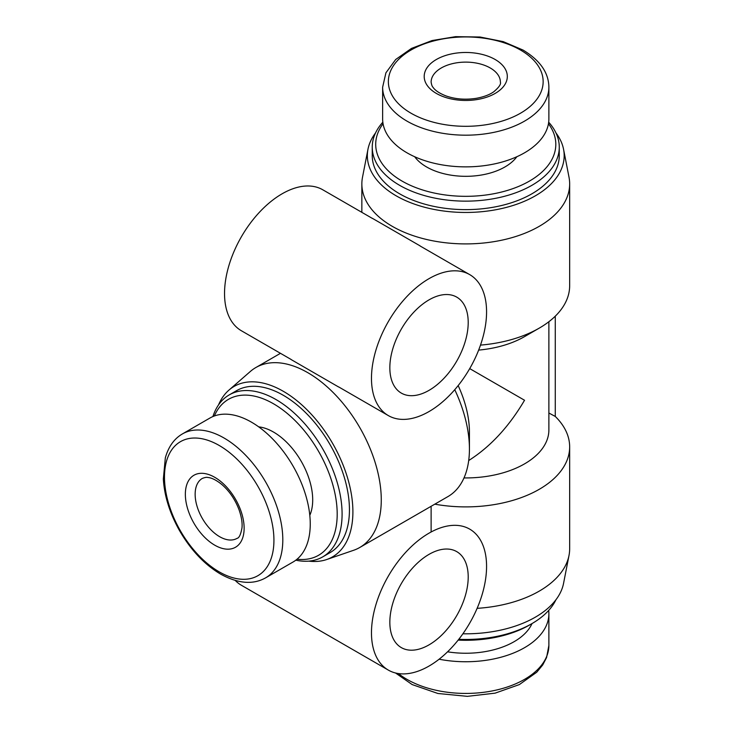 <?xml version="1.0" encoding="UTF-8"?>
<svg xmlns="http://www.w3.org/2000/svg" width="733" height="733" viewBox="0 0 733 733"><rect width="100%" height="100%" fill="white"/><g stroke="black" fill="none" stroke-linecap="round" stroke-linejoin="round"><path stroke-width="1.1" d="M555.266 316.189L555.266 416.445A103.903 59.987 180 0 1 569.66 446.91L569.66 548.715A103.903 59.987 180 0 1 569.01 555.431A103.903 59.987 180 0 1 477.119 608.344M555.953 132.911A98.414 56.817 180 0 1 563.558 149.275L569.01 177.203A103.903 59.987 180 0 1 569.66 183.919A103.903 59.987 180 0 1 465.757 243.906A103.903 59.987 180 0 1 361.855 183.919A103.903 59.987 180 0 1 362.514 177.203L367.966 149.275A98.414 56.817 180 0 1 375.562 132.911M569.66 183.919L569.66 285.723A103.903 59.987 180 0 1 539.231 328.137A103.903 59.987 180 0 1 480.5 345.106M569.66 446.91A103.903 59.987 180 0 1 434.788 504.167M420.064 245.857L372.511 218.407M308.721 561.13A98.414 56.817 -120 0 0 326.698 559.526L353.608 550.291A103.903 59.987 -120 0 0 359.747 547.496L447.918 496.598A103.903 59.987 -120 0 0 469.432 449.027L469.432 432.067A83.122 47.993 -120 0 0 458.162 385.595M469.432 449.027A103.903 59.987 -120 0 0 454.762 389.69M359.747 547.496A103.903 59.987 -120 0 0 359.756 427.522A103.903 59.987 -120 0 0 255.854 367.535A103.903 59.987 -120 0 0 250.356 371.457L228.907 390.139A98.414 56.817 -120 0 0 218.526 404.909M291.047 359.518L338.6 386.978M539.231 328.137L524.535 336.621A83.122 47.993 180 0 1 478.658 350.099M548.88 413.018L555.266 416.445M548.88 321.714L548.88 429.941A83.122 47.993 180 0 1 463.998 477.925M469.716 368.607L524.535 400.255C508.977 426.688 490.368 446.782 468.708 460.535M495.151 59.501A41.561 23.997 180 0 1 476.514 99.642A41.561 23.997 180 0 1 425.616 70.249A41.561 23.997 180 0 1 495.151 59.501M548.88 87.19L548.88 118.883A83.122 47.993 180 0 1 465.757 166.867A83.122 47.993 180 0 1 382.635 118.883L382.635 87.19A83.122 47.993 180 0 0 465.757 135.184A83.122 47.993 180 0 0 548.88 87.19C548.705 72.75 540.111 60.39 523.096 50.091L503.25 41.634L480.06 37.017L455.587 36.65L432.021 40.562L411.479 48.415L395.701 59.492L385.915 72.814L382.635 87.19M516.838 156.743A55.415 31.995 180 0 1 465.757 176.323A55.415 31.995 180 0 1 414.686 156.743M548.449 123.749A90.049 51.988 180 0 1 465.757 196.325A90.049 51.988 180 0 1 383.066 123.749M548.678 122.2A93.512 53.985 180 0 1 559.27 147.159A93.512 53.985 180 0 1 465.757 201.144A93.512 53.985 180 0 1 372.245 147.159A93.512 53.985 180 0 1 382.837 122.2M559.27 147.159L559.27 155.643A93.512 53.985 180 0 1 465.757 209.629A93.512 53.985 180 0 1 372.245 155.643L372.245 147.159M563.558 149.275A98.414 56.817 180 0 1 465.757 212.46A98.414 56.817 180 0 1 367.966 149.275M569.01 555.431L563.558 583.358A98.414 56.817 180 0 1 462.889 633.788M555.953 599.722A93.512 53.985 180 0 1 531.883 623.646A93.512 53.985 180 0 1 458.785 639.313M531.883 623.646L529.437 625.066A90.049 51.988 180 0 1 458.152 640.101M548.678 610.433A83.122 47.993 180 0 1 548.88 613.75A83.122 47.993 180 0 1 439.113 659.214M326.698 559.526A98.414 56.817 -120 0 0 332.516 443.245A98.414 56.817 -120 0 0 228.907 390.139M295.811 560.186A93.512 53.985 -120 0 0 322.722 556.878L330.07 552.636A93.512 53.985 -120 0 0 330.07 444.656A93.512 53.985 -120 0 0 236.557 390.671L229.209 394.913A93.512 53.985 -120 0 0 212.891 416.564M322.722 556.878A93.512 53.985 -120 0 0 322.722 448.898A93.512 53.985 -120 0 0 229.209 394.913M297.039 559.215A90.049 51.988 -120 0 0 318.543 451.317A90.049 51.988 -120 0 0 214.348 415.987M309.802 515.336A55.415 31.995 -120 0 0 301.226 461.314A55.415 31.995 -120 0 0 258.731 426.872M265.593 577.861L293.035 562.019A83.122 47.993 -120 0 0 293.035 466.041A83.122 47.993 -120 0 0 209.913 418.048L182.471 433.89C174.197 438.691 168.489 446.654 165.337 457.795L163.34 479.025C164.348 495.774 169.616 512.752 179.145 529.95C190.488 549.704 204.287 564.419 220.569 574.086C237.996 583.67 252.995 584.934 265.593 577.861A83.122 47.993 -120 0 0 265.593 481.883A83.122 47.993 -120 0 0 182.471 433.89M214.742 545.178A41.561 23.997 -120 0 0 240.195 508.968A41.561 23.997 -120 0 0 189.288 479.584A41.561 23.997 -120 0 0 214.742 545.178M429.025 278.65A81.39 46.994 120 0 0 375.855 350.374A81.39 46.994 120 0 0 388.334 415.593A81.39 46.994 120 0 0 469.716 368.598A81.39 46.994 120 0 0 469.716 274.618A81.39 46.994 120 0 0 429.025 278.65M372.465 218.471L322.786 189.792A81.39 46.994 120 0 0 282.086 193.814A81.39 46.994 120 0 0 228.916 265.538A81.39 46.994 120 0 0 241.395 330.757L291.083 359.445M429.025 299.861A55.415 31.995 120 0 0 392.824 348.697A55.415 31.995 120 0 0 401.317 393.099A55.415 31.995 120 0 0 456.732 361.103A55.415 31.995 120 0 0 456.732 297.122A55.415 31.995 120 0 0 429.025 299.861M429.025 533.157A81.39 46.994 120 0 0 375.855 604.881A81.39 46.994 120 0 0 388.334 670.099A81.39 46.994 120 0 0 482.195 594.344A81.39 46.994 120 0 0 429.025 533.157M235.275 580.463A81.39 46.994 120 0 0 241.395 585.264L388.334 670.099M429.025 554.368A55.415 31.995 120 0 0 392.824 603.195A55.415 31.995 120 0 0 401.317 647.606A55.415 31.995 120 0 0 456.732 615.61A55.415 31.995 120 0 0 456.732 551.619A55.415 31.995 120 0 0 429.025 554.368M520.485 50.027A77.396 44.686 180 0 1 485.796 124.784A77.396 44.686 180 0 1 391.001 70.056A77.396 44.686 180 0 1 520.485 50.027M532.011 623.572A68.398 39.49 180 0 1 447.561 651.82M548.88 613.75L548.88 645.443A83.122 47.993 180 0 1 491.348 691.1A83.122 47.993 180 0 1 398.395 673.554M219.213 571.859A77.396 44.686 -120 0 0 266.601 504.432A77.396 44.686 -120 0 0 171.815 449.705A77.396 44.686 -120 0 0 219.213 571.859M490.249 67.977A34.634 19.993 180 0 1 500.392 82.123C501.17 84.167 498.944 87.392 493.721 91.799C489.543 94.759 483.771 96.921 476.413 98.295C465.537 99.99 455.431 99.212 446.104 95.959C439.525 93.393 435.155 90.489 432.983 87.254C432.177 86.54 431.554 84.826 431.123 82.123A34.634 19.993 180 0 1 452.508 63.643A34.634 19.993 180 0 1 490.249 67.977M219.634 536.693A34.634 19.993 -120 0 0 236.951 538.407C239.114 538.059 240.8 534.513 242 527.787C242.476 522.693 241.459 516.609 238.976 509.554C235 499.283 229.273 490.927 221.797 484.467C216.281 480.06 211.58 477.724 207.696 477.458C206.669 477.119 204.883 477.44 202.317 478.42A34.634 19.993 -120 0 0 197.012 506.173A34.634 19.993 -120 0 0 219.634 536.693M361.855 183.919L361.855 212.35M280.473 353.315L255.854 367.535M548.88 645.443L546.561 657.574L542.713 664.959L536.748 672.225L519.367 684.576L495.105 693.152L467.352 696.35L437.903 693.482L412.148 684.567L395.545 672.995M338.646 386.905L388.334 415.593M420.018 245.931L469.716 274.618M431.123 507.181L431.123 531.993"/></g></svg>
